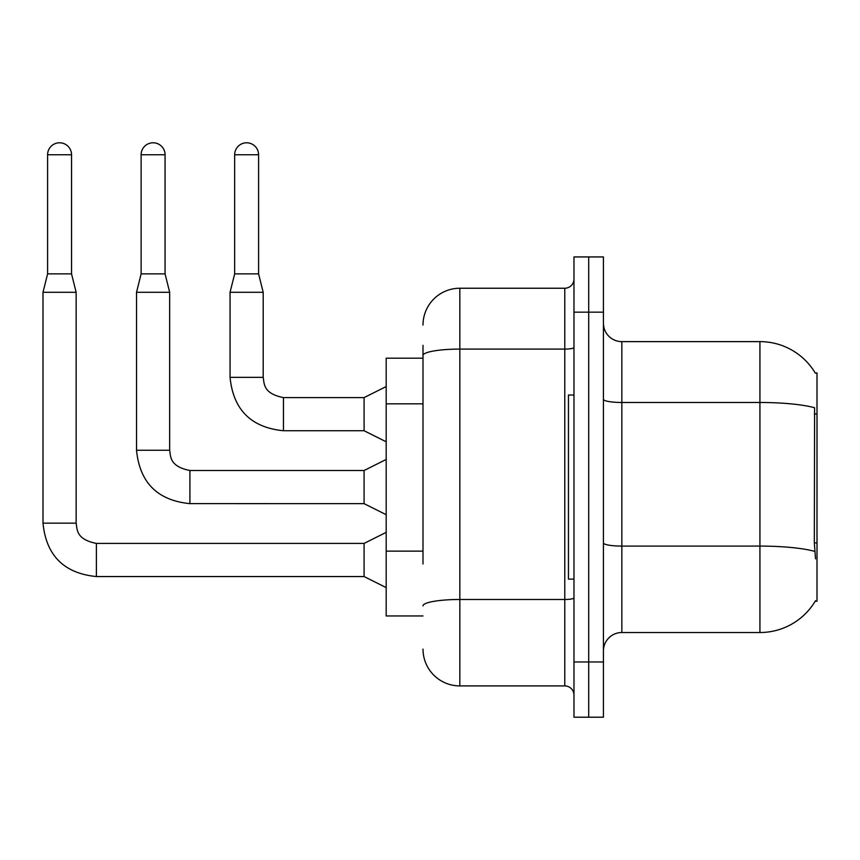 <?xml version="1.0" encoding="UTF-8"?>
<svg xmlns="http://www.w3.org/2000/svg" width="860" height="860" viewBox="0 0 860 860"><rect width="100%" height="100%" fill="white"/><g stroke="black" fill="none" stroke-linecap="round" stroke-linejoin="round"><path stroke-width="1.29" d="M815.323 373.154A64.435 64.435 0 0 0 759.928 341.624A64.435 64.435 0 0 1 815.323 373.154L817 372.928L817 601.226L815.194 601.226L815.516 600.678A64.435 64.435 0 0 1 759.928 632.519A64.435 64.435 0 0 0 815.194 601.226M423.002 390.956L423.002 345.312L423.002 358.201L386.183 358.201L386.183 615.953L423.002 615.953M603.43 650.934A18.415 18.415 0 0 1 621.845 632.519L759.928 632.519L759.928 341.624L621.845 341.624A18.415 18.415 0 0 1 603.43 323.22A18.415 18.415 0 0 0 621.845 341.624L621.845 632.519M588.702 661.974L588.702 717.208L603.43 717.208L603.43 661.974L588.702 661.974L588.702 717.208L573.975 717.208L573.975 661.974L588.702 661.974L588.702 312.169L588.702 661.974M573.975 661.974L573.975 256.936L588.702 256.936L588.702 312.169L588.702 256.936L603.43 256.936L603.43 661.974M815.516 558.882L814.334 542.886L814.592 407.748A64.435 11.191 180 0 0 759.928 402.48L621.845 402.48A18.415 3.193 0 0 1 603.43 399.287M423.002 564.02L423.002 345.312M423.002 325.058A36.819 36.819 0 0 1 459.831 288.24L459.831 685.914L564.773 685.914L564.773 288.24A9.202 9.202 0 0 0 573.975 279.027M459.831 288.24L564.773 288.24M573.975 695.116A9.202 9.202 0 0 0 564.773 685.914M459.831 685.914A36.819 36.819 0 0 1 423.002 649.096M71.541 273.878L47.601 273.878L47.601 154.757A11.965 11.965 0 0 1 59.566 142.792A11.965 11.965 0 0 1 71.541 154.757L71.541 273.878L76.142 292.282L76.142 523.159C77.26 529.588 76.078 539.37 96.395 543.413L96.395 543.445M386.183 587.595L364.092 576.555L364.092 543.413L386.183 532.361M76.142 523.159L43 523.159L43 292.282L76.142 292.282M165.066 273.878L141.126 273.878L141.126 154.757A11.965 11.965 0 0 1 153.101 142.792A11.965 11.965 0 0 1 165.066 154.757L165.066 273.878L169.667 292.282L169.667 450.253C170.785 456.681 169.603 466.464 189.92 470.506L189.92 503.616L364.092 503.648L364.092 470.506L386.183 459.455M169.667 450.253L136.525 450.253L136.525 292.282L169.667 292.282M258.591 273.878L234.662 273.878L234.662 154.757A11.965 11.965 0 0 1 246.626 142.792A11.965 11.965 0 0 1 258.591 154.757L258.591 273.878L263.192 292.282L263.192 377.346C264.321 383.775 263.138 393.558 283.445 397.599L283.445 397.632M386.183 441.782L364.092 430.742L364.092 397.599L386.183 386.548M263.192 377.346L230.061 377.346L230.061 292.282L263.192 292.282M573.975 395.019L568.449 395.019L568.449 579.135L573.975 579.135M817 542.886L814.334 542.886M817 414.004L814.334 414.004M423.002 403.834L386.183 403.834M423.002 551.131L386.183 551.131M814.796 551.411A64.435 11.191 180 0 0 759.928 546.089L621.845 546.089A18.415 3.193 -0 0 1 603.43 542.896M603.43 312.169L573.975 312.169M573.975 597.883A9.202 1.602 0 0 1 564.773 599.484L459.831 599.484A36.819 6.396 180 0 0 423.002 605.87M423.002 355.481A36.819 6.396 180 0 1 459.831 349.096L564.773 349.096A9.202 1.602 0 0 0 573.975 347.494M364.092 576.555L96.395 576.555L96.395 543.413L364.092 543.413M47.601 154.757L71.541 154.757M141.126 154.757L165.066 154.757M364.092 430.742L283.445 430.742L283.445 397.599L364.092 397.599M234.662 154.757L258.591 154.757M43 523.159C46.203 555.549 63.995 573.351 96.395 576.555C63.995 573.351 46.203 555.549 43 523.159C46.203 555.549 63.995 573.351 96.395 576.555C63.995 573.351 46.203 555.549 43 523.159C46.203 555.549 63.995 573.351 96.395 576.555C63.995 573.351 46.203 555.549 43 523.159C46.203 555.549 63.995 573.351 96.395 576.555C63.995 573.351 46.203 555.549 43 523.159C46.203 555.549 63.995 573.351 96.395 576.555M47.601 273.878L43 292.282M364.092 503.648L386.183 514.688M136.525 450.253C139.728 482.643 157.53 500.445 189.92 503.648C157.53 500.445 139.728 482.643 136.525 450.253C139.728 482.643 157.53 500.445 189.92 503.648C157.53 500.445 139.728 482.643 136.525 450.253C139.728 482.643 157.53 500.445 189.92 503.648C157.53 500.445 139.728 482.643 136.525 450.253C139.728 482.643 157.53 500.445 189.92 503.648C157.53 500.445 139.728 482.643 136.525 450.253C139.728 482.643 157.53 500.445 189.92 503.648M364.092 470.506L189.92 470.506M141.126 273.878L136.525 292.282M230.061 377.346C233.253 409.736 251.055 427.538 283.445 430.742C251.055 427.538 233.253 409.736 230.061 377.346C233.253 409.736 251.055 427.538 283.445 430.742C251.055 427.538 233.253 409.736 230.061 377.346C233.253 409.736 251.055 427.538 283.445 430.742C251.055 427.538 233.253 409.736 230.061 377.346C233.253 409.736 251.055 427.538 283.445 430.742C251.055 427.538 233.253 409.736 230.061 377.346M234.662 273.878L230.061 292.282"/></g></svg>
